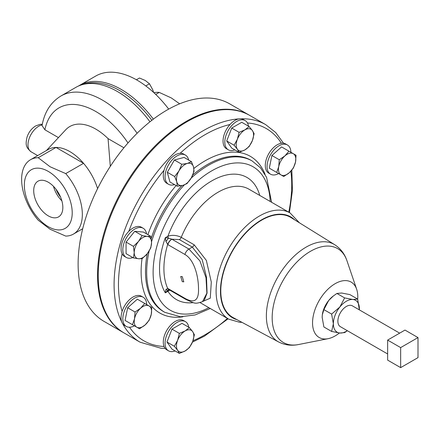 <?xml version="1.0" encoding="UTF-8"?>
<svg xmlns="http://www.w3.org/2000/svg" width="440" height="440" viewBox="0 0 440 440"><rect width="100%" height="100%" fill="white"/><g stroke="black" fill="none" stroke-linecap="round" stroke-linejoin="round"><path stroke-width="0.66" d="M56.106 189.376A17.248 9.955 -120 0 0 60.561 197.093M48.273 182.221A20.603 11.896 -120 0 0 38.198 181.077A20.603 11.896 -120 0 0 34.76 197.511A20.603 11.896 -120 0 0 48.273 215.864A20.603 11.896 -120 0 0 58.79 216.75A20.603 11.896 -120 0 0 61.677 200.178A20.603 11.896 -120 0 0 48.273 182.221M53.488 186.346A19.822 11.446 -120 0 0 61.881 200.877M182.276 281.661L180.719 276.513L182.276 276.65L183.788 281.826L182.276 281.661M188.76 327.239A16.869 9.735 120 0 0 185.422 321.635A16.869 9.735 120 0 0 176.99 322.471A16.869 9.735 120 0 0 165.974 337.332A16.869 9.735 120 0 0 168.559 350.851A16.869 9.735 120 0 0 175.082 350.939M185.422 321.635L183.656 320.611A16.869 9.735 120 0 0 175.219 321.448A16.869 9.735 120 0 0 164.048 346.484A16.869 9.735 120 0 0 166.788 349.827L168.559 350.851M179.657 103.813L171.336 97.95L159.242 92.411L155.732 94.435M78.689 85.904A82.797 47.806 60 0 1 79.734 85.272A82.797 47.806 60 0 1 121.132 89.375A82.797 47.806 60 0 1 153.362 119.141M79.734 85.272L95.695 76.059A82.797 47.806 60 0 1 137.093 80.157A82.797 47.806 60 0 1 168.702 109.104M146.514 233.86A16.869 9.735 120 0 0 143.176 228.256A16.869 9.735 120 0 0 130.18 232.771A16.869 9.735 120 0 0 122.815 249.744A16.869 9.735 120 0 0 126.313 257.466A16.869 9.735 120 0 0 132.836 257.554M143.176 228.256L141.405 227.233A16.869 9.735 120 0 0 128.805 231.347A16.869 9.735 120 0 0 121.05 248.727A16.869 9.735 120 0 0 122.122 253.82A16.869 9.735 120 0 0 124.542 256.443L126.313 257.466M248.507 126.192A16.869 9.735 120 0 0 245.168 120.588A16.869 9.735 120 0 0 236.737 121.424A16.869 9.735 120 0 0 225.72 136.285A16.869 9.735 120 0 0 228.305 149.798A16.869 9.735 120 0 0 234.828 149.886M245.168 120.588L243.403 119.564A16.869 9.735 120 0 0 234.966 120.401A16.869 9.735 120 0 0 230.016 124.504A16.869 9.735 120 0 0 226.534 148.775L228.305 149.798M146.663 304.568A16.869 9.735 120 0 0 143.176 297.242L143.176 297.242A16.869 9.735 120 0 0 126.313 306.983A16.869 9.735 120 0 0 126.313 326.458L124.542 325.435A16.869 9.735 120 0 1 122.122 311.372A122.518 70.736 -60 0 1 122.122 253.82M141.405 296.219L143.176 297.242L141.405 296.219A16.869 9.735 120 0 0 122.122 311.372M188.65 160.061A16.869 9.735 120 0 0 185.422 155.078A16.869 9.735 120 0 0 168.559 164.819A16.869 9.735 120 0 0 168.559 184.294A16.869 9.735 120 0 0 174.488 184.597M185.422 155.078L183.656 154.061A16.869 9.735 120 0 0 180.174 153.28A16.869 9.735 120 0 0 166.788 163.796A16.869 9.735 120 0 0 164.048 170.302A16.869 9.735 120 0 0 166.788 183.271L168.559 184.294M290.906 152.301A16.869 9.735 120 0 0 287.419 144.98A16.869 9.735 120 0 0 270.551 154.715A16.869 9.735 120 0 0 270.551 174.191L270.551 174.191A16.869 9.735 120 0 0 278.641 173.547M268.78 173.168L270.551 174.191L268.78 173.168A16.869 9.735 120 0 1 267.185 156.91A16.869 9.735 120 0 1 281.386 143.253A16.869 9.735 120 0 1 285.648 143.957L287.419 144.98L285.648 143.957M387.64 353.969L340.357 326.673A12.023 6.941 -60 0 1 337.87 321.167A12.023 6.941 -60 0 1 343.118 309.067A12.023 6.941 -60 0 1 352.38 305.85L399.663 333.146M357.687 299.206A31.988 18.469 120 0 0 356.653 289.229A31.988 18.469 120 0 0 335.165 283.673A31.988 18.469 120 0 0 312.829 318.555A31.988 18.469 120 0 0 328.103 338.679A31.988 18.469 120 0 0 335.165 335.907A31.988 18.469 120 0 0 339.422 332.981M233.288 317.697A57.794 33.369 -60 0 1 223.751 271.574A57.794 33.369 -60 0 1 261.646 220.16A57.794 33.369 -60 0 1 291.071 217.613L334.664 244.679A56.144 32.417 -60 0 0 306.075 247.154A56.144 32.417 -60 0 0 269.258 297.105A56.144 32.417 -60 0 0 278.526 341.913L233.288 317.697M194.178 244.805A3.091 1.782 -60 0 1 192.313 247.082L188.92 249.04L199.892 260.865L205.997 277.701L206.882 293.161L202.505 301.648L204.138 300.702L207.064 293.095L206.492 277.239L202.191 259.6L192.313 247.082L179.377 239.608L171.903 239.217A6.133 3.542 120 0 0 167.888 244.635L165.907 241.406L165.325 237.705L168.41 238.095A3.091 1.782 60 0 1 167.915 236.209C172.266 234.79 176.71 235.164 181.236 237.331L194.178 244.805L206.344 260.403L211.299 282.034L210.271 298.205L203.011 301.351M169.818 290.164L167.915 291.335A3.091 1.782 60 0 1 168.41 290.02L165.325 292.831L165.907 289.597L167.668 288.382L184.91 298.331C194.42 303.705 198.952 300.449 198.501 288.552C198.495 277.673 194.849 260.183 184.91 254.463L167.888 244.635M122.617 323.637A125.609 72.517 -60 0 0 140.107 342.21L124.251 333.058A125.609 72.517 -60 0 1 104.995 232.408A125.609 72.517 -60 0 1 187.055 121.721A125.609 72.517 -60 0 1 249.854 115.5L265.711 124.652A125.609 72.517 -60 0 0 240.884 118.8M48.273 171.397A33.852 19.547 60 0 1 72.215 212.861A33.852 19.547 60 0 1 48.273 226.683A33.852 19.547 60 0 1 24.338 185.218A33.852 19.547 60 0 1 48.273 171.397M50.078 229.246L65.736 236.093A42.933 24.789 -120 0 0 73.447 234.08A42.933 24.789 -120 0 0 65.736 173.597L50.078 166.755L38.225 157.713A42.933 24.789 -120 0 0 30.514 159.72A42.933 24.789 -120 0 0 38.225 220.209L50.078 229.246M137.115 133.27A82.918 47.872 60 0 0 102.399 100.089A82.918 47.872 60 0 0 60.94 95.981C50.71 102.284 44.418 112.162 42.059 125.626L44.891 129.784L58.443 137.605M60.94 95.981L75.856 87.368C80.724 84.59 86.031 83.05 91.79 82.737A82.264 47.498 60 0 1 119.746 90.607A82.264 47.498 60 0 1 151.85 120.302M110.308 166.342L108.059 138.611L123.915 147.769M46.431 150.535L65.642 129.861A52.036 30.041 60 0 1 95.805 129.113A52.036 30.041 60 0 1 108.059 138.611M30.514 159.72L48.323 149.441A42.933 24.789 60 0 1 56.029 147.433A42.933 24.789 60 0 1 69.784 151.569A42.933 24.789 60 0 1 83.545 163.317A42.933 24.789 60 0 1 97.592 188.606M123.904 332.855A125.609 72.517 -60 0 1 123.558 332.657A125.609 72.517 -60 0 1 104.302 232.007A125.609 72.517 -60 0 1 186.357 121.319A125.609 72.517 -60 0 1 249.161 115.099A125.609 72.517 -60 0 1 249.508 115.302M249.161 115.099L229.735 103.884A125.609 72.517 120 0 0 166.93 110.105A125.609 72.517 120 0 0 84.876 220.792A125.609 72.517 120 0 0 104.126 321.442L123.558 332.657M38.225 157.713L56.029 147.433L83.545 163.317L65.736 173.597M322.339 314.677A18.398 10.62 -60 0 1 322.355 314.545A18.398 10.62 -60 0 1 328.658 300.536A18.398 10.62 -60 0 1 332.877 296.324L336.897 293.442L344.636 297.913L352.875 299.492A18.398 10.62 120 0 0 339.861 307.005A18.398 10.62 120 0 0 333.361 323.769A18.398 10.62 120 0 0 339.861 333.025A18.398 10.62 120 0 0 347.325 330.693M165.907 241.406A6.133 2.03 130.6 0 0 168.41 238.095L171.903 239.217L188.92 249.04A6.133 3.542 120 0 0 184.91 254.463M169.142 289.641L168.41 290.02A6.133 2.871 54.2 0 1 165.907 289.597M171.776 239.19A6.133 3.47 122.2 0 0 167.668 244.503A70.653 40.794 120 0 0 167.668 288.382A6.133 3.702 119 0 0 168.702 289.52L168.702 289.52A6.133 3.702 119 0 0 168.768 289.559M184.91 298.331A6.133 3.542 -60 0 0 185.851 299.42L168.834 289.597A6.133 3.542 -60 0 1 167.888 288.508M359.343 309.87A18.398 10.62 120 0 0 359.381 308.748A18.398 10.62 120 0 0 352.875 299.492L357.643 299.074L359.348 309.87M347.375 330.721L344.636 332.607L339.861 333.025L331.623 331.441L323.889 326.975L322.152 317.3L322.333 314.721L323.889 309.628L331.623 314.094L333.361 323.769L331.623 331.441M331.623 314.094L339.861 307.005L344.636 297.913M323.889 309.628L328.658 300.536L333.438 295.878M336.897 293.442L341.666 293.024L349.91 294.608L357.643 299.074M400.653 347.6L400.653 367.631L418 357.616L418 337.584L400.653 347.6L387.64 340.087L404.987 330.072L418 337.584M387.64 340.087L387.64 360.118L400.653 367.631M276.392 172.249L269.308 168.163L271.904 155.496L281.578 146.916L288.954 151.179L284.889 155.914A12.265 7.084 -60 0 1 293.271 153.67A12.265 7.084 -60 0 1 295.515 162.047A12.265 7.084 -60 0 1 289.382 172.667L293.442 167.931L295.515 162.047L296.038 155.265L288.954 151.179M278.757 166.535A12.265 7.084 -60 0 1 284.889 155.914L279.279 159.753L278.757 166.535L276.689 172.425L281.006 174.916A12.265 7.084 -60 0 1 278.757 166.535M281.006 174.916A12.265 7.084 120 0 0 289.382 172.667L283.767 176.512L281.006 174.916M271.904 155.496L279.279 159.753M269.308 168.163L276.689 172.425M177.287 186.214L182.897 185.367L186.962 183.623L191.279 177.936A12.265 7.084 -60 0 1 182.897 185.367A12.265 7.084 -60 0 1 176.764 181.825L177.287 186.214L169.906 181.951L167.316 172.277L174.399 160.012L184.074 157.421L191.45 161.678L187.391 163.422A12.265 7.084 -60 0 1 193.523 166.964L191.45 161.678M179.009 170.852A12.265 7.084 -60 0 1 187.391 163.422L181.775 164.274L179.009 170.852L174.697 176.539L176.764 181.825A12.265 7.084 -60 0 1 179.009 170.852M191.279 177.936A12.265 7.084 120 0 0 193.523 166.964L194.046 171.353L191.279 177.936M174.399 160.012L181.775 164.274M167.316 172.277L174.697 176.539M124.542 325.435L126.313 326.458A16.869 9.735 120 0 0 134.398 325.815M132.154 324.517L125.07 320.43L127.661 307.758L137.335 299.184L144.716 303.441L140.651 308.176L135.042 312.02L134.519 318.802A12.265 7.084 -60 0 1 140.651 308.176A12.265 7.084 120 0 1 149.028 305.932A12.265 7.084 -60 0 1 151.272 314.314A12.265 7.084 -60 0 1 145.139 324.935A12.265 7.084 -60 0 1 136.763 327.179A12.265 7.084 -60 0 1 134.519 318.802L132.446 324.687L139.53 328.779L145.139 324.935L149.204 320.199L151.272 314.314L151.795 307.533L144.716 303.441M125.07 320.43L132.446 324.687M127.661 307.758L135.042 312.02M239.107 152.361L244.888 149.913A12.265 7.084 -60 0 1 237.38 149.243L239.107 152.361L231.732 148.099L226.721 140.976L231.732 128.067L241.742 122.287L249.123 126.544L244.888 129.883A12.265 7.084 -60 0 1 252.401 130.554A12.265 7.084 -60 0 1 252.401 140.569L254.133 133.672L252.401 130.554L249.123 126.544M237.38 139.227A12.265 7.084 -60 0 1 244.888 129.883L239.107 132.33L237.38 139.227L234.102 145.233L237.38 149.243A12.265 7.084 -60 0 1 237.38 139.227M244.888 149.913A12.265 7.084 120 0 0 252.401 140.569L249.123 146.575L244.888 149.913M231.732 128.067L239.107 132.33M226.721 140.976L234.102 145.233M133.447 257.912L126.071 253.649L126.071 242.088L134.745 231.297L143.418 232.073L150.794 236.33L147.235 236.39L142.12 235.554L138.562 241.395A12.265 7.084 -60 0 1 147.235 236.39A12.265 7.084 120 0 1 151.569 242.561A12.265 7.084 -60 0 1 147.235 253.737A12.265 7.084 -60 0 1 138.562 258.748A12.265 7.084 -60 0 1 134.222 252.577A12.265 7.084 -60 0 1 138.562 241.395L133.447 246.345L134.222 252.577L133.447 257.912L138.562 258.748L142.12 258.687L147.235 253.737L150.794 247.896L151.569 242.561L150.794 236.33M126.071 242.088L133.447 246.345M134.745 231.297L142.12 235.554M159.242 92.411A39.864 23.018 -120 0 0 153.912 92.719M136.417 79.772L139.464 78.017L145.244 80.46L149.479 83.798L152.757 89.804L153.626 92.455M145.788 85.927L149.479 83.798M179.361 353.408L171.985 349.145L166.975 342.023L171.985 329.115L182.001 323.334L189.376 327.597L185.141 330.935A12.265 7.084 -60 0 1 192.654 331.606A12.265 7.084 -60 0 1 192.654 341.622A12.265 7.084 -60 0 1 185.141 350.966A12.265 7.084 -60 0 1 177.634 350.295A12.265 7.084 -60 0 1 177.634 340.28L174.356 346.286L177.634 350.295L179.361 353.408L185.141 350.966L189.376 347.627L192.654 341.622L194.387 334.719L192.654 331.606L189.376 327.597M185.141 330.935A12.265 7.084 120 0 0 177.634 340.28L179.361 333.377L185.141 330.935M171.985 329.115L179.361 333.377M166.975 342.023L174.356 346.286M328.103 338.679L298.546 344.531A54.225 31.306 -60 0 1 272.652 310.42A54.225 31.306 -60 0 1 310.514 251.284A54.225 31.306 -60 0 1 346.94 260.706C344.652 253.847 340.555 248.507 334.664 244.679M236.968 319.66A58.24 33.627 -60 0 1 222.574 274.885A58.24 33.627 -60 0 1 261.646 219.791A58.24 33.627 -60 0 1 294.613 219.813M241.945 322.327L239.751 322.311L228.795 319.198A61.331 35.409 -60 0 1 219.395 270.05A61.331 35.409 -60 0 1 259.463 216.007A61.331 35.409 -60 0 1 290.125 212.971L248.842 189.134A61.331 35.409 -60 0 0 218.174 192.17A61.331 35.409 -60 0 0 181.236 237.331A3.091 1.782 120 0 1 179.377 239.608M193.347 302.621A70.505 40.706 -60 0 1 167.915 291.335L165.325 292.831A73.744 42.575 -60 0 1 165.325 237.705L167.915 236.209A70.505 40.706 -60 0 1 211.684 180.934A70.505 40.706 -60 0 1 259.743 195.426M208.852 307.681A82.825 47.817 -60 0 1 153.137 270.666A82.825 47.817 -60 0 1 211.684 170.88A82.825 47.817 -60 0 1 270.182 201.454M210.254 308.495L195.069 314.958L180.422 316.767L164.769 312.318A87.384 50.452 -60 0 1 149.105 251.075M151.553 241.698A87.384 50.452 -60 0 1 184.288 184.927M191.169 178.123A87.384 50.452 -60 0 1 208.461 165.286A87.384 50.452 -60 0 1 252.153 160.963L250.971 160.281A87.384 50.452 -60 0 0 207.279 164.61A87.384 50.452 -60 0 0 192.731 175.01M164.769 312.318L163.587 311.636A87.384 50.452 -60 0 1 147.246 253.721M151.195 238.392A87.384 50.452 -60 0 1 181.847 185.614M193.853 168.46A90.475 52.239 -60 0 1 205.095 160.82A90.475 52.239 -60 0 1 265.078 174.372M180.174 153.28A122.518 70.736 -60 0 1 205.095 134.662A122.518 70.736 -60 0 1 230.016 124.504M121.732 321.921A125.609 72.517 -60 0 1 202.906 130.878A125.609 72.517 -60 0 1 238.953 118.888M227.458 318.428A122.518 70.736 -60 0 1 205.095 334.73A122.518 70.736 -60 0 1 192.979 340.742M164.048 346.484A122.518 70.736 -60 0 1 129.531 327.245M128.805 231.347A122.518 70.736 -60 0 1 164.048 170.302M42.191 124.894A15.207 8.784 120 0 0 38.737 126.231A15.207 8.784 120 0 0 28.798 139.634A15.207 8.784 120 0 0 31.13 151.822L37.664 155.595M75.856 87.368A82.918 47.872 60 0 1 117.315 91.476A82.918 47.872 60 0 1 149.963 121.787M44.891 129.784A73.596 42.493 60 0 1 95.805 111.507A73.596 42.493 60 0 1 127.996 142.962M182.847 316.805A90.475 52.239 -60 0 1 142.027 258.698M147.889 234.652A90.475 52.239 -60 0 1 176.132 185.548M290.879 171.21A122.518 70.736 -60 0 1 288.789 212.196M247.462 122.98A122.518 70.736 -60 0 1 281.386 143.253M298.546 344.531C291.462 345.978 284.79 345.103 278.526 341.913M228.795 319.198L200.134 302.649M140.107 342.21L161.062 348.277L165.11 348.359M192.445 342.139L204.452 336.144L228.091 318.791M31.13 151.822C25.311 147.015 25.614 143.886 27.027 137.159C28.666 132.237 31.548 128.496 35.667 125.928L40.073 124.344L42.317 124.256M73.447 234.08L82.704 228.734M289.421 212.564L292.424 190.498L291.83 170.126M283.536 143.237L275.704 132.523L265.711 124.652M271.585 202.263L266.574 177.315L260.469 167.816L252.153 160.963M299.409 222.789L290.125 212.971M356.653 289.229L346.94 260.706M185.851 299.42C195.201 303.485 194.365 304.315 202.505 301.648"/></g></svg>

